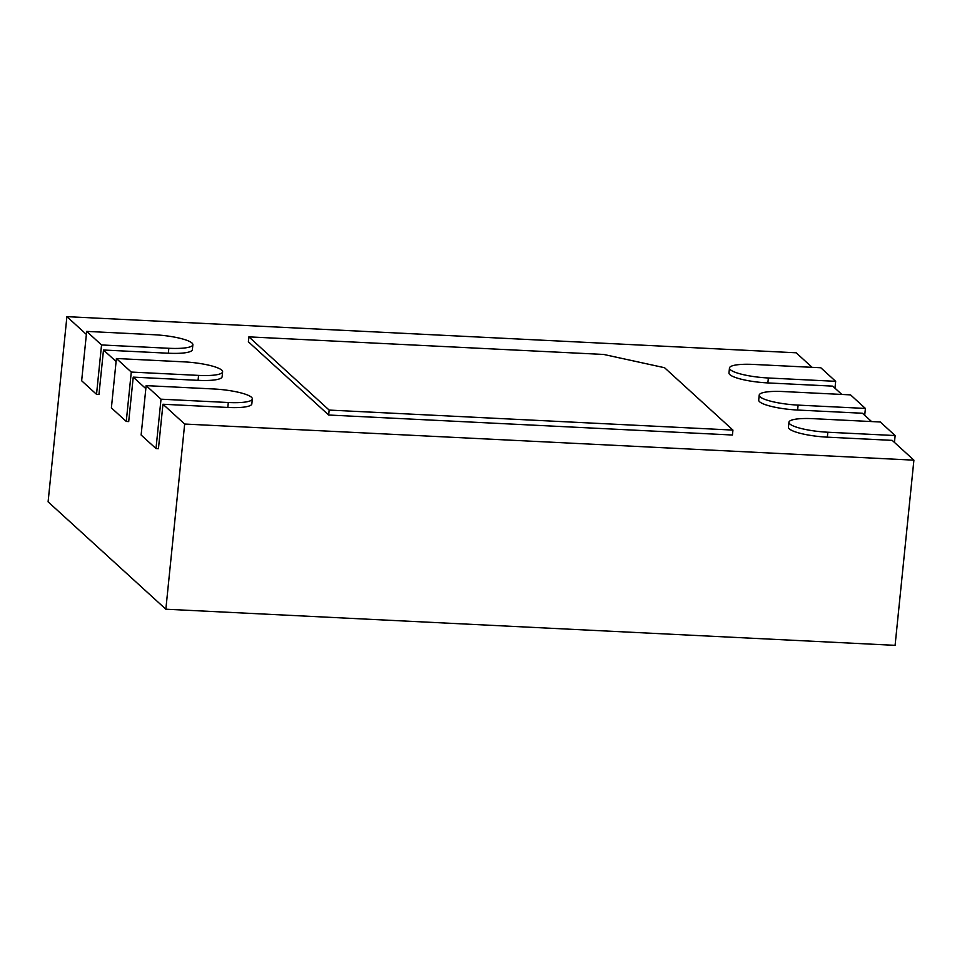 <?xml version="1.0" encoding="UTF-8"?>
<svg xmlns="http://www.w3.org/2000/svg" width="962" height="962" viewBox="0 0 962 962"><rect width="100%" height="100%" fill="white"/><g stroke="black" fill="none" stroke-linecap="round" stroke-linejoin="round"><path stroke-width="1.44" d="M664.538 367.712L732.936 430.086L732.431 435.016L328.667 415.019L329.16 410.077L248.881 336.868L603.703 354.449L664.538 367.712M732.936 430.086L329.16 410.077M812.096 367.328L796.151 352.789L66.907 316.654L86.364 334.403M729.473 368.013A31.638 6.193 -174.2 0 1 753.511 364.43L820.802 367.761L835.665 381.325L768.373 377.994A31.638 6.193 -174.2 0 1 729.473 368.013L728.968 372.955A31.638 6.193 5.8 0 0 767.868 382.924L832.719 386.135L841.834 394.444M759.198 395.129A31.638 6.193 -174.2 0 1 783.236 391.546L850.54 394.877L865.403 408.441L798.111 405.11A31.638 6.193 -174.2 0 1 759.198 395.129L758.705 400.072A31.638 6.193 5.8 0 0 797.606 410.04L862.457 413.251L871.572 421.56M788.936 422.246A31.638 6.193 -174.2 0 1 812.974 418.662L880.278 421.993L895.141 435.558L827.849 432.227A31.638 6.193 -174.2 0 1 788.936 422.246L788.443 427.188A31.638 6.193 5.8 0 0 827.344 437.157L892.195 440.368L913.9 460.161L184.668 424.038L165.849 609.211L48.1 501.839L66.907 316.654M228.307 402.513L161.015 399.182L146.14 385.63L213.444 388.961A31.638 6.193 -174.2 0 1 252.345 398.929A31.638 6.193 -174.2 0 1 228.307 402.513L227.802 407.455L162.951 404.244L184.668 424.038M227.802 407.455A31.638 6.193 5.8 0 0 251.84 403.872L252.345 398.929M198.569 375.396L131.277 372.066L116.402 358.513L183.706 361.844A31.638 6.193 -174.2 0 1 222.607 371.813A31.638 6.193 -174.2 0 1 198.569 375.396L198.064 380.339L133.225 377.128L145.839 388.636M198.064 380.339A31.638 6.193 5.8 0 0 222.114 376.755L222.607 371.813M168.831 348.28L101.539 344.949L86.676 331.397L153.968 334.728A31.638 6.193 -174.2 0 1 192.869 344.697A31.638 6.193 -174.2 0 1 168.831 348.28L168.338 353.222L103.487 350.012L116.101 361.52M168.338 353.222A31.638 6.193 5.8 0 0 192.376 349.639L192.869 344.697M248.881 336.868L248.376 341.799L328.667 415.019M162.951 404.244L158.441 448.689L156 448.569L141.125 435.004L146.14 385.63M133.225 377.128L128.704 421.572L126.262 421.452L111.388 407.888L116.402 358.513M103.487 350.012L98.966 394.456L96.525 394.336L81.65 380.772L86.676 331.397M101.539 344.949L96.525 394.336M131.277 372.066L126.262 421.452M161.015 399.182L156 448.569M913.9 460.161L895.093 645.346L165.849 609.211M895.141 435.558L894.444 442.424M865.403 408.441L864.706 415.307M835.665 381.325L834.968 388.191M827.849 432.227L827.344 437.157M798.111 405.11L797.606 410.04M768.373 377.994L767.868 382.924"/></g></svg>
